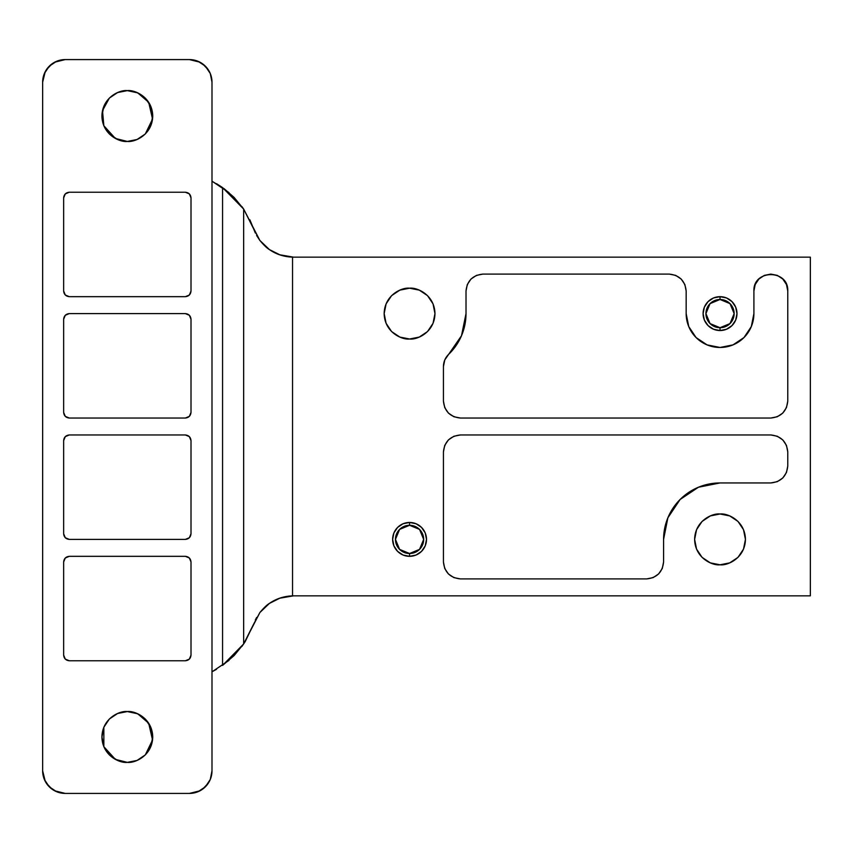 <?xml version="1.0" encoding="UTF-8"?>
<svg xmlns="http://www.w3.org/2000/svg" width="853" height="853" viewBox="0 0 853 853"><rect width="100%" height="100%" fill="white"/><g stroke="black" fill="none" stroke-linecap="round" stroke-linejoin="round"><path stroke-width="1.28" d="M755.193 284.539L753.903 291.022L753.903 313.605A33.864 33.864 0 0 1 720.028 347.47A33.864 33.864 0 0 1 686.164 313.605L686.164 291.022L684.874 284.539L681.206 279.048L675.704 275.38L669.232 274.09L482.947 274.09L476.464 275.38L470.973 279.048L467.305 284.539L466.015 291.022L466.015 313.605L461.494 335.741L444.797 359.913L443.432 366.555L443.432 401.102L444.722 407.574L448.39 413.076L453.892 416.744L460.364 418.034L770.835 418.034L777.318 416.744L782.809 413.076L786.477 407.574L787.767 401.102L787.767 291.022L786.477 284.539L782.809 279.048L777.318 275.38L770.835 274.09L764.352 275.38L758.861 279.048L755.193 284.539L753.903 291.022L753.903 313.605L751.322 326.56L743.987 337.553L732.994 344.889L720.028 347.47L707.073 344.889L696.08 337.553L688.744 326.56L686.164 313.605L686.164 291.022L684.874 284.539M720.028 564.803C712.607 565.816 694.982 558.203 694.63 539.395C694.982 520.597 712.607 512.973 720.028 513.996L710.314 515.926L702.072 521.439L696.56 529.681L694.63 539.395L696.56 549.119L702.072 557.361L710.314 562.863L720.028 564.803L729.752 562.863L737.994 557.361L743.496 549.119L745.437 539.395L743.496 529.681L737.994 521.439L729.752 515.926L720.028 513.996C727.46 512.973 745.085 520.597 745.437 539.395C745.085 558.203 727.46 565.816 720.028 564.803M409.568 339.004C402.136 340.027 384.511 332.403 384.159 313.605C384.511 294.797 402.136 287.184 409.568 288.197L399.844 290.137L391.602 295.639L386.1 303.881L384.159 313.605L386.1 323.319L391.602 331.561L399.844 337.074L409.568 339.004L419.281 337.074L427.524 331.561L433.036 323.319L434.966 313.605L433.036 303.881L427.524 295.639L419.281 290.137L409.568 288.197C417 287.184 434.625 294.797 434.966 313.605C434.625 332.403 417 340.027 409.568 339.004M720.028 299.488A14.117 14.117 0 0 1 734.145 313.605A14.117 14.117 0 0 1 720.028 327.712L720.028 330.537A16.932 16.932 0 0 0 736.971 313.605A16.932 16.932 0 0 0 720.028 296.673L720.028 299.488L720.028 296.673A16.932 16.932 0 0 1 736.971 313.605A16.932 16.932 0 0 1 720.028 330.537L726.511 329.247L732.002 325.579L735.681 320.088L736.971 313.605L735.681 307.123L732.002 301.631L726.511 297.953L720.028 296.673L713.556 297.953L708.054 301.631L704.386 307.123L703.096 313.605L704.386 320.088L708.054 325.579L713.556 329.247L720.028 330.537A16.932 16.932 0 0 1 703.096 313.605A16.932 16.932 0 0 1 720.028 296.673A16.932 16.932 0 0 0 703.096 313.605A16.932 16.932 0 0 0 720.028 330.537L720.028 327.712A14.117 14.117 0 0 1 705.921 313.605A14.117 14.117 0 0 1 720.028 299.488L730.008 303.625L734.145 313.605L730.008 323.586L720.028 327.712L710.059 323.586L705.921 313.605L710.059 303.625L720.028 299.488M409.568 525.288A14.117 14.117 0 0 1 423.674 539.395A14.117 14.117 0 0 1 409.568 553.512L409.568 556.327A16.932 16.932 0 0 0 426.5 539.395A16.932 16.932 0 0 0 409.568 522.462L409.568 525.288L409.568 522.462A16.932 16.932 0 0 1 426.5 539.395A16.932 16.932 0 0 1 409.568 556.327L416.051 555.047L421.542 551.369L425.21 545.877L426.5 539.395L425.21 532.912L421.542 527.421L416.051 523.753L409.568 522.462L403.085 523.753L397.594 527.421L393.915 532.912L392.636 539.395L393.915 545.877L397.594 551.369L403.085 555.047L409.568 556.327A16.932 16.932 0 0 1 392.636 539.395A16.932 16.932 0 0 1 409.568 522.462A16.932 16.932 0 0 0 392.636 539.395A16.932 16.932 0 0 0 409.568 556.327L409.568 553.512A14.117 14.117 0 0 1 395.451 539.395A14.117 14.117 0 0 1 409.568 525.288L419.548 529.414L423.674 539.395L419.548 549.375L409.568 553.512L399.588 549.375L395.451 539.395L399.588 529.414L409.568 525.288M259.856 612.571L253.597 624.215L259.909 612.497C263.854 607.805 267.021 604.777 269.409 603.412L279.485 598.252L293.56 595.842L810.35 595.842L810.35 257.158L293.56 257.158A42.341 42.341 0 0 1 292.547 257.148L280.221 254.994L269.409 249.588L259.877 240.45L243.659 209.07L243.659 643.93L259.909 612.497L269.409 603.412C276.137 598.721 283.846 596.204 292.547 595.852L292.547 257.148C283.846 256.796 276.137 254.279 269.409 249.588L279.443 254.727L293.56 257.158L810.35 257.158L810.35 595.842L292.547 595.852L292.547 257.148L293.56 257.158L279.443 254.727L273.877 252.296M662.291 568.461L663.581 561.978L663.581 539.395L667.878 517.792L680.118 499.485L698.426 487.244L720.028 482.947L770.835 482.947L777.318 481.657L782.809 477.989L786.477 472.498L787.767 466.015L787.767 451.898L786.477 445.426L782.809 439.924L777.318 436.256L770.835 434.966L460.364 434.966L453.892 436.256L448.39 439.924L444.722 445.426L443.432 451.898L443.432 561.978L444.722 568.461L448.39 573.952L453.892 577.62L460.364 578.91L646.649 578.91L653.131 577.62L658.623 573.952L662.291 568.461L663.581 561.978L663.581 539.395A56.447 56.447 0 0 1 720.028 482.947L770.835 482.947L777.318 481.657M216.534 183.694L222.569 187.585L222.569 665.415L234.074 655.616L243.659 643.93L222.569 665.415L222.569 187.585L243.659 209.07L243.659 643.93L253.597 624.215L245.206 641.573L241.889 646.446M241.943 206.639L243.713 209.145M256.625 235.513L259.813 240.375M255.324 620.014L256.646 617.455M211.992 671.791L216.534 669.306M228.956 192.575L211.992 181.177M211.992 671.823L228.956 660.425M288.559 596.14L292.547 595.852L280.232 597.996L269.409 603.412L273.909 600.683M269.409 249.588C267.032 248.234 263.844 245.184 259.877 240.45L253.597 228.785L255.324 232.986M259.93 240.535L269.367 249.556M211.992 181.209L224.318 188.865L234.074 197.384L243.659 209.07L253.597 228.785L249.876 219.807M288.527 596.151L279.752 598.156M292.547 595.852L293.56 595.842M243.713 643.844L245.206 641.573M269.399 603.412L259.962 612.422M753.903 291.022C752.975 269.185 788.705 269.185 787.767 291.022L787.767 401.102C786.69 411.306 781.049 416.957 770.835 418.034L460.364 418.034C450.16 416.957 444.509 411.306 443.432 401.102L443.432 366.555C443.517 361.779 445.255 357.706 448.646 354.336L444.797 359.913L443.432 366.555M448.646 354.336A56.447 56.447 0 0 0 466.015 313.605L466.015 291.022C467.092 280.808 472.733 275.167 482.947 274.09L669.232 274.09C679.446 275.167 685.087 280.808 686.164 291.022M770.835 418.034L777.318 416.744M786.477 407.574L787.767 401.102M787.767 291.022L786.477 284.539M675.704 275.38L669.232 274.09M482.947 274.09L476.464 275.38M467.305 284.539L466.015 291.022M443.432 401.102L444.722 407.574M453.892 416.744L460.364 418.034M663.581 561.978C662.504 572.192 656.863 577.833 646.649 578.91L653.131 577.62M453.892 577.62L460.364 578.91L646.649 578.91M460.364 578.91C450.16 577.833 444.509 572.192 443.432 561.978L444.722 568.461M444.722 445.426L443.432 451.898L443.432 561.978M443.432 451.898C444.509 441.694 450.16 436.043 460.364 434.966L453.892 436.256M777.318 436.256L770.835 434.966L460.364 434.966M770.835 434.966C781.049 436.043 786.69 441.694 787.767 451.898L786.477 445.426M786.477 472.498L787.767 466.015L787.767 451.898M787.767 466.015C786.69 476.23 781.049 481.87 770.835 482.947M117.565 713.513L109.365 719.004L103.853 727.246L103.853 746.684L115.347 759.373L127.321 762.369C119.889 763.392 102.264 755.769 101.923 736.971C102.264 718.162 119.889 710.549 127.321 711.562L117.639 713.481M117.565 92.582L109.365 98.074L102.499 110.645L103.853 125.754L115.347 138.442L127.321 141.438C119.889 142.451 102.264 134.838 101.923 116.029C102.264 97.231 119.889 89.608 127.321 90.631L117.639 92.55M208.452 782.99L202.619 789.164M199.954 790.806L189.419 793.418L65.233 793.418L54.699 790.806M52.033 789.164L46.201 782.99M54.699 62.194L65.233 59.582L189.419 59.582L199.954 62.194M202.619 63.836L208.452 70.01M46.201 70.01L52.033 63.836M189.419 59.582A22.583 22.583 0 0 1 211.992 82.165L211.992 770.835L211.992 82.165L210.275 73.518L205.381 66.193L198.056 61.299L189.419 59.582L65.233 59.582L56.586 61.299L49.261 66.193L44.367 73.518L42.65 82.165L42.65 770.835L42.65 82.165A22.583 22.583 0 0 1 65.233 59.582M65.233 793.418A22.583 22.583 0 0 1 42.65 770.835L44.367 779.482L49.261 786.807L56.586 791.701L65.233 793.418L189.419 793.418L198.056 791.701L205.381 786.807L210.275 779.482L211.992 770.835A22.583 22.583 0 0 1 189.419 793.418M191.008 291.022L189.355 295.01L185.357 296.673L69.285 296.673L65.297 295.01L63.644 291.022L63.644 197.885L65.297 193.887L69.285 192.234L185.357 192.234L189.355 193.887L191.008 197.885L191.008 291.022C190.645 294.424 188.769 296.311 185.357 296.673L69.285 296.673C65.884 296.311 63.996 294.424 63.644 291.022L63.644 197.885C63.996 194.484 65.884 192.597 69.285 192.234L185.357 192.234C188.769 192.597 190.645 194.484 191.008 197.885L191.008 291.022L189.355 295.01L185.357 296.673M191.008 412.383L189.355 416.381L185.357 418.034L69.285 418.034L65.297 416.381L63.644 412.383L63.644 319.246L65.297 315.258L69.285 313.605L185.357 313.605L189.355 315.258L191.008 319.246L191.008 412.383C190.645 415.795 188.769 417.671 185.357 418.034L69.285 418.034C65.884 417.671 63.996 415.795 63.644 412.383L63.644 319.246C63.996 315.845 65.884 313.957 69.285 313.605L185.357 313.605C188.769 313.957 190.645 315.845 191.008 319.246L191.008 412.383L189.355 416.381L185.357 418.034M191.008 533.754L189.355 537.742L185.357 539.395L69.285 539.395L65.297 537.742L63.644 533.754L63.644 440.617L65.297 436.619L69.285 434.966L185.357 434.966L189.355 436.619L191.008 440.617L191.008 533.754C190.645 537.155 188.769 539.043 185.357 539.395L69.285 539.395C65.884 539.043 63.996 537.155 63.644 533.754L63.644 440.617C63.996 437.205 65.884 435.329 69.285 434.966L185.357 434.966C188.769 435.329 190.645 437.205 191.008 440.617L191.008 533.754L189.355 537.742L185.357 539.395M191.008 655.115L189.355 659.113L185.357 660.766L69.285 660.766L65.297 659.113L63.644 655.115L63.644 561.978L65.297 557.99L69.285 556.327L185.357 556.327L189.355 557.99L191.008 561.978L191.008 655.115C190.645 658.516 188.769 660.403 185.357 660.766L69.285 660.766C65.884 660.403 63.996 658.516 63.644 655.115L63.644 561.978C63.996 558.576 65.884 556.689 69.285 556.327L185.357 556.327C188.769 556.689 190.645 558.576 191.008 561.978L191.008 655.115L189.355 659.113L185.357 660.766M145.309 754.905L152.538 739.999L148.699 723.248L137.749 713.801L127.321 711.562C134.753 710.549 152.378 718.162 152.73 736.971C152.378 755.769 134.753 763.392 127.321 762.369L117.597 760.439L109.365 754.926L103.853 746.684L101.923 736.971L103.853 727.246L109.365 719.004L117.597 713.503L127.321 711.562L137.045 713.503L145.287 719.004L150.789 727.246L152.73 736.971L150.789 746.684L145.287 754.926L137.045 760.439L127.321 762.369L137.045 760.439M145.309 133.964L152.538 119.068L148.699 102.307L137.749 92.87L127.321 90.631C134.753 89.608 152.378 97.231 152.73 116.029C152.378 134.838 134.753 142.451 127.321 141.438L117.597 139.497L109.365 133.996L103.853 125.754L101.923 116.029L103.853 106.316L109.365 98.074L117.597 92.561L127.321 90.631L137.045 92.561L145.287 98.074L150.789 106.316L152.73 116.029L150.789 125.754L145.287 133.996L137.045 139.497L127.321 141.438L137.045 139.497M42.65 770.835L45.252 781.359M45.252 71.641L42.65 82.165M137.077 139.487L145.287 133.996M137.077 760.418L145.287 754.926M191.008 561.978L189.355 557.99L185.357 556.327M69.285 556.327L65.297 557.99L63.644 561.978M63.644 655.115L65.297 659.113L69.285 660.766M191.008 440.617L189.355 436.619L185.357 434.966M69.285 434.966L65.297 436.619L63.644 440.617M63.644 533.754L65.297 537.742L69.285 539.395M191.008 319.246L189.355 315.258L185.357 313.605M69.285 313.605L65.297 315.258L63.644 319.246M63.644 412.383L65.297 416.381L69.285 418.034M191.008 197.885L189.355 193.887L185.357 192.234M69.285 192.234L65.297 193.887L63.644 197.885M63.644 291.022L65.297 295.01L69.285 296.673"/></g></svg>
